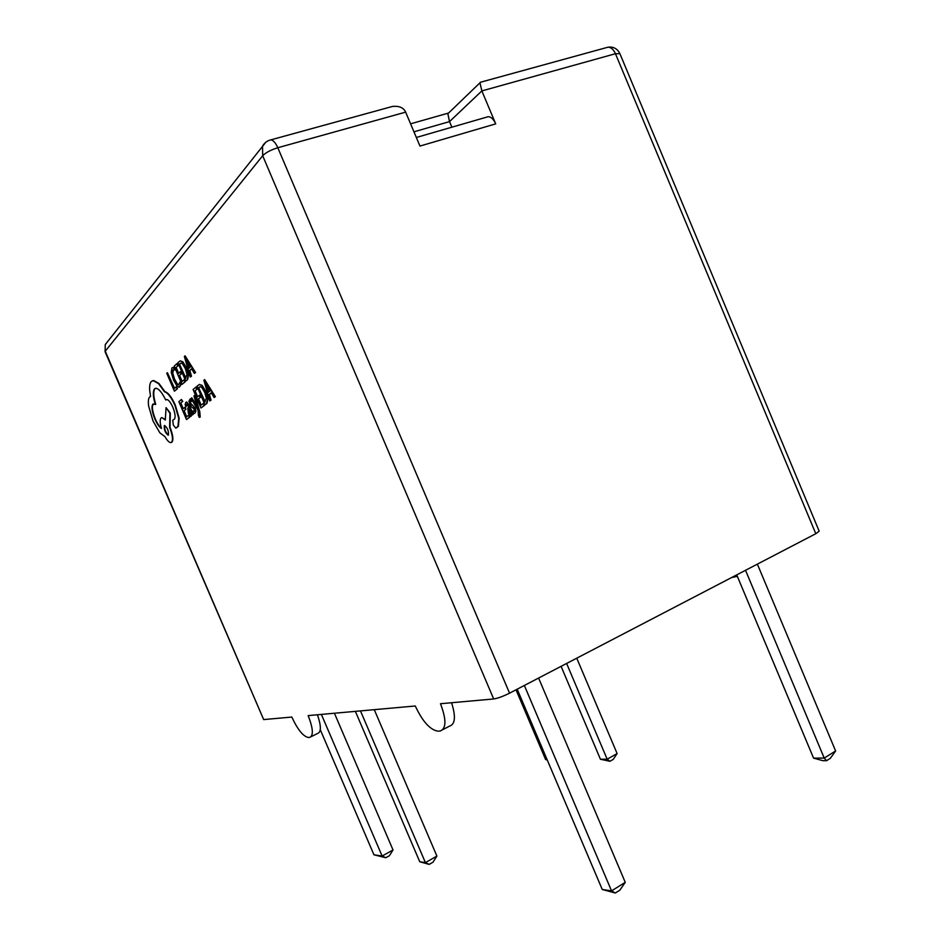 <?xml version="1.0" encoding="UTF-8"?>
<svg xmlns="http://www.w3.org/2000/svg" width="940" height="940" viewBox="0 0 940 940"><rect width="100%" height="100%" fill="white"/><g stroke="black" fill="none" stroke-linecap="round" stroke-linejoin="round"><path stroke-width="1.41" d="M196.93 406.856L191.748 397.808L191.02 398.431L198.058 410.287L198.399 415.327L199.268 417.372L200.22 417.055L199.797 411.791L195.074 395.235L193.946 395.963L197.142 406.785M196.836 405.763L191.748 397.808M191.126 416.267L191.29 413.048L192.16 415.034L193.252 414.352L189.692 406.021L186.778 402.003L185.838 402.367L185.098 404.623L186.038 406.82L186.825 404.153L188.658 406.809L187.8 408.242L188.376 413.436L190.75 416.408L191.995 414.622M186.038 406.82L186.931 404.177M189.668 417.219L188.787 415.163L186.285 416.996L183.711 410.968L185.956 409.323L185.074 407.267L182.842 408.923L180.398 403.19L182.76 401.392L181.444 399.477L178.87 401.686L186.496 419.557L189.668 417.219L188.353 415.327M183.206 408.618L180.821 403.037M186.649 416.702L184.146 410.815M179.481 387.045L181.091 384.413L180.128 382.169L178.341 384.942L176.814 383.966L174.123 379.255L172.326 373.333L172.819 370.055L174.899 369.866L173.841 367.411L172.76 367.493M178.812 384.789L177.249 383.814L174.558 379.102L172.772 373.192L173.465 369.749M440.484 703.731L493.676 698.961L262.683 155.734L105.257 351.184L263.67 719.582L291.823 717.056C297.651 729.605 303.15 736.42 308.332 737.477L309.695 737.395C313.666 735.656 313.149 728.394 308.144 715.599L415.28 705.987C422.565 721.52 430.12 729.898 437.923 731.155L440.132 731.026C446.382 728.712 446.5 719.605 440.484 703.731M167.391 372.687L166.768 373.286L174.405 391.193L177.437 388.714L176.567 386.657L174.17 388.584L167.391 372.687L174.523 388.255M185.192 381.805L184.299 379.713L181.761 381.746L179.152 375.601L181.408 373.779L180.515 371.676L178.259 373.509L175.768 367.657L178.154 365.66L176.814 363.698L174.217 366.177L181.996 384.413L185.192 381.805L183.864 379.866M178.612 373.18L176.203 367.505M182.125 381.417L179.587 375.448M185.732 381.088L187.166 379.807L188.094 375.389L185.944 367.74L182.348 361.888L180.374 360.843L177.895 362.676L185.732 381.088L187.612 379.654L188.541 375.236L186.39 367.587L182.795 361.736L180.163 360.854M194.345 373.392L195.567 372.546L185.086 355.814L184.369 356.507L190.291 377.011L191.055 376.341L189.387 370.771L191.619 368.762L194.345 373.392L195.121 372.71L185.086 355.814M190.291 377.011L191.501 376.176L189.845 370.619L191.713 368.915M191.56 401.368L190.138 399.054L188.905 401.204L190.726 406.221L194.145 408.994L194.122 411.391L192.5 411.003L193.511 413.353L194.85 413.306L195.508 411.391L193.581 406.245L190.679 403.401L190.644 401.063L191.995 401.215L191.055 398.983L190.045 399.054M194.745 413.377L195.943 411.238L195.167 408.066L192.453 405.093M204.356 405.493L203.451 403.378L200.784 405.328L198.129 399.089L200.502 397.338L199.597 395.211L197.224 396.974L194.697 391.04L197.212 389.113L195.861 387.127L193.1 389.489L200.984 407.995L204.356 405.493L203.005 403.53M197.6 396.656L195.144 390.876M201.16 405.022L198.575 398.936M204.955 404.835L206.471 403.613L207.517 399.253L205.367 391.534L201.689 385.541L199.562 384.425L197.001 386.152L204.955 404.835L206.917 403.448L207.963 399.089L205.813 391.369L202.135 385.388L199.315 384.448M214.109 397.526L215.378 396.704L204.65 379.596L203.874 380.265L209.796 400.957L210.595 400.322L208.939 394.706L211.3 392.779L214.109 397.526L214.919 396.868L204.65 379.596M209.796 400.957L211.054 400.158L209.397 394.541L211.383 392.92M176.179 427.959L178.377 426.302L179.141 418.136L175.334 405.116C171.679 397.138 168.225 392.65 164.958 391.674L158.966 383.485L153.678 380.512L152.597 380.735M165.769 400.029L166.733 399.512C168.577 399.77 170.61 402.344 172.831 407.22C175.099 412.965 175.662 416.902 174.511 419.029L172.725 420.333L173.312 425.033L175.757 428.111L177.954 426.454L178.718 418.288L174.911 405.269C171.256 397.291 167.79 392.803 164.535 391.815L158.543 383.637L153.255 380.653L151.399 381.417C150.012 382.862 149.425 385.67 149.636 389.841L150.541 396.492L149.719 396.927C148.367 398.29 148.003 401.321 148.626 406.01L152.997 420.932L159.871 432.858L164.9 436.548C167.132 440.472 169.083 442.493 170.751 442.611L171.515 442.329C173.23 440.061 172.608 435.114 169.635 427.512L169.905 413.283L166.063 407.608L165.311 420.004L161.927 417.607L161.093 417.924C159.788 419.569 159.917 423.071 161.48 428.452C159.354 427.254 157.145 424.093 154.853 418.993C151.928 411.555 151.258 406.609 152.856 404.165L155.312 404.459C152.915 396.527 152.668 391.298 154.583 388.772L155.852 388.255C158.754 388.608 162.056 392.532 165.769 400.029L166.603 399.524M155.312 404.459L155.723 404.318C153.326 396.386 153.091 391.146 154.994 388.62L155.464 388.291M161.339 427.959C159.33 426.478 157.309 423.447 155.264 418.852C152.339 411.414 151.669 406.468 153.267 404.012L153.479 403.859M165.346 419.405L161.715 417.63M171.374 442.435L171.926 442.176C173.642 439.908 173.019 434.962 170.046 427.359L170.316 413.13L166.063 407.608M486.45 117.195L488.236 116.677C491.138 116.865 493.618 119.263 495.709 123.869L419.969 146.064L405.645 112.142L277.805 147.733L509.551 693.168L815.803 533.709L615.453 53.721L481.856 90.921L449.52 121.613L413.953 131.812M509.551 693.168C503.041 696.399 497.754 698.326 493.676 698.961M263.67 719.582L105.08 351.713L105.28 344.534L107.383 341.878M606.147 47.705L608.062 47.176C611.059 47.282 613.526 49.456 615.453 53.721L619.895 53.674L819.175 531.182L815.803 533.709M737.336 576.337L731.637 577.536M495.709 123.869L481.856 90.921L479.952 82.826L480.986 82.109M317.438 714.764C321.245 725.891 321.304 732.119 317.626 733.447L311.105 736.702M451.553 702.732C455.935 716.539 455.254 724.341 449.508 726.138L442.893 729.593M374.273 709.665L436.9 856.082L432.976 862.215L429.169 864.389L419.757 861.757L355.367 711.357M419.757 861.757L425.409 862.615L360.478 710.899M429.169 864.389L425.409 862.615L436.9 856.082M576.749 658.176L617.11 753.551L613.209 759.403L609.907 761.294L600.437 759.25L561.086 666.331M600.437 759.25L607.17 759.215L566.62 663.452M609.907 761.294L607.17 759.215L617.11 753.551M538.596 678.045L625.253 882.331L619.86 890.157L615.312 893L602.246 889.475L517.188 689.184M602.246 889.475L611.552 890.885L524.356 685.46M615.312 893L611.552 890.885L625.253 882.331M757.37 564.129L835.625 750.966L830.326 758.333L826.542 760.707L822.97 760.707L813.57 758.134L736.725 574.88M813.57 758.134L824.227 758.075L745.526 570.298M826.542 760.707L824.227 758.075L835.625 750.966M334.429 713.237L393.026 849.971L389.43 855.706L385.799 857.727L373.944 854.801L320.27 729.675M373.944 854.801L382.122 856.046L321.374 714.412M385.799 857.727L382.122 856.046L393.026 849.971M547.256 760.002L545.611 759.532L516.001 689.807M545.611 759.532L547.057 759.52M451.87 127.194L449.52 121.613L447.851 113.74L479.952 82.826M388.185 107.618L392.556 106.42C399.277 105.797 403.648 107.701 405.645 112.142M448.697 112.929L447.851 113.74M174.405 391.193L177.014 388.866L176.133 386.81M174.452 370.019L173.407 367.564L171.914 367.94L171.245 372.334L173.512 380.007L176.932 385.952L178.917 387.21L181.091 384.413M180.656 384.578L179.693 382.322M179.152 375.601L181.408 373.779M180.974 373.932L180.069 371.829M175.768 367.657L178.154 365.66M177.719 365.813L176.814 363.698M181.996 384.413L184.757 381.957M179.458 364.168L185.509 378.385L187.001 374.367L185.262 368.468L182.466 363.768L181.067 363.063L179.458 364.168L185.873 378.056M180.938 363.075L179.893 364.015M188.717 368.468L190.503 366.835L185.744 358.551L188.717 368.468M186.895 360.678L189.105 368.116M183.711 410.968L185.956 409.323M185.521 409.488L184.639 407.42M180.398 403.19L182.76 401.392M182.325 401.545L181.444 399.477M186.496 419.557L189.234 417.372M192.16 415.034L192.817 414.517L186.778 402.003M188.423 410.956L190.514 414.27L189.398 408.536L188.423 410.956L190.608 414.188M189.539 408.865L188.858 410.804M193.663 411.555L192.5 411.003M192.018 405.246L190.244 403.565L190.338 401.968M189.904 402.132L190.703 401.028M200.22 417.055L194.639 395.387M198.129 399.089L200.502 397.338M200.067 397.503L199.151 395.364M194.697 391.04L197.212 389.113M196.766 389.278L195.861 387.127M200.984 407.995L203.91 405.657M198.61 387.703L204.755 402.132L206.377 398.196L204.638 392.227L201.771 387.433L200.267 386.669L198.61 387.703L205.143 401.815M200.114 386.681L199.069 387.55M208.257 392.38L210.161 390.817L205.296 382.369L208.257 392.38M206.447 384.484L208.668 392.051M168.378 435.079C168.836 431.225 167.59 428.029 164.641 425.491L164.336 425.609C163.889 429.439 165.135 432.635 168.072 435.185L168.378 435.079M164.7 425.491C164.312 429.274 165.558 432.459 168.425 435.032M392.556 106.42L270.885 139.86C267.195 140.73 264.41 142.821 262.542 146.158L262.683 155.734C265.738 152.597 270.779 149.93 277.805 147.733C275.632 142.868 273.317 140.248 270.885 139.86L269.416 140.272M105.08 351.713L105.28 344.534L265.844 142.21M410.58 123.822L448.18 113.164M619.895 53.674C617.451 48.704 613.503 46.542 608.062 47.176L480.199 82.321M488.236 116.677L416.349 137.475"/></g></svg>
